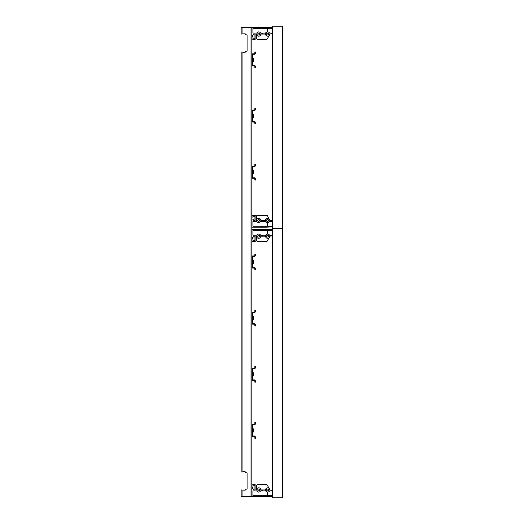 <?xml version="1.0" encoding="UTF-8"?>
<svg xmlns="http://www.w3.org/2000/svg" width="524" height="524" viewBox="0 0 524 524"><rect width="100%" height="100%" fill="white"/><g stroke="black" fill="none" stroke-linecap="round" stroke-linejoin="round"><path stroke-width="0.79" d="M272.598 228.313L272.598 26.2L282.475 26.2L282.475 228.313L272.598 228.313L282.475 228.313L282.475 497.8L272.598 497.8L272.598 228.313M254.854 165.656L255.306 165.656A0.897 0.897 0 0 1 254.409 166.56L252.837 166.56A0.452 0.452 0 0 0 252.385 167.005L252.385 177.335A0.452 0.452 0 0 0 252.837 177.787L254.409 177.787A0.897 0.897 0 0 1 255.306 178.684L255.306 180.033L254.854 180.033L254.854 178.684A0.452 0.452 0 0 0 254.409 178.232L252.837 178.232A0.897 0.897 0 0 1 251.933 177.335L251.933 167.005A0.897 0.897 0 0 1 252.837 166.108L254.409 166.108A0.452 0.452 0 0 0 254.854 165.656L254.854 164.313L255.306 164.313L255.306 165.656L255.66 165.302L255.66 164.313L255.306 164.313M254.854 178.684L255.66 179.038L255.66 180.033L255.306 180.033M253.616 171.276L253.616 171.276A2.784 2.784 0 0 0 253.118 170.372L253.118 173.968A2.784 2.784 0 0 0 253.629 173.071L253.616 173.071A2.771 2.771 0 0 0 253.754 172.442L253.616 172.442A2.633 2.633 0 0 0 253.616 171.905L253.754 171.905A2.771 2.771 0 0 0 253.616 171.276M254.854 109.516L255.306 109.516A0.897 0.897 0 0 1 254.409 110.413L252.837 110.413A0.452 0.452 0 0 0 252.385 110.865L252.385 121.195A0.452 0.452 0 0 0 252.837 121.64L254.409 121.64A0.897 0.897 0 0 1 255.306 122.544L255.306 123.887L254.854 123.887L254.854 122.544A0.452 0.452 0 0 0 254.409 122.092L252.837 122.092A0.897 0.897 0 0 1 251.933 121.195L251.933 110.865A0.897 0.897 0 0 1 252.837 109.968L254.409 109.968A0.452 0.452 0 0 0 254.854 109.516L254.854 108.167L255.306 108.167L255.306 109.516L255.66 109.162L255.66 108.167L255.306 108.167M254.854 122.544L255.66 122.898L255.66 123.887L255.306 123.887M253.616 115.129L253.616 115.129A2.784 2.784 0 0 0 253.118 114.232L253.118 117.828A2.784 2.784 0 0 0 253.629 116.924L253.616 116.924A2.771 2.771 0 0 0 253.754 116.295L253.616 116.295A2.633 2.633 0 0 0 253.616 115.758L253.754 115.758A2.771 2.771 0 0 0 253.616 115.129M254.854 53.376L255.306 53.376A0.897 0.897 0 0 1 254.409 54.273L252.837 54.273A0.452 0.452 0 0 0 252.385 54.719L252.385 65.048A0.452 0.452 0 0 0 252.837 65.5L254.409 65.5A0.897 0.897 0 0 1 255.306 66.397L255.306 67.747L254.854 67.747L254.854 66.397A0.452 0.452 0 0 0 254.409 65.952L252.837 65.952A0.897 0.897 0 0 1 251.933 65.048L251.933 54.719A0.897 0.897 0 0 1 252.837 53.821L254.409 53.821A0.452 0.452 0 0 0 254.854 53.376L254.854 52.027L255.306 52.027L255.306 53.376L255.66 53.016L255.66 52.027L255.306 52.027M254.854 66.397L255.66 66.751L255.66 67.747L255.306 67.747M253.616 58.989L253.616 58.989A2.784 2.784 0 0 0 253.118 58.092L253.118 61.681A2.784 2.784 0 0 0 253.629 60.784L253.616 60.784A2.771 2.771 0 0 0 253.754 60.155L253.616 60.155A2.633 2.633 0 0 0 253.616 59.618L253.754 59.618A2.771 2.771 0 0 0 253.616 58.989M254.854 423.916L255.306 423.916A0.897 0.897 0 0 1 254.409 424.813L252.837 424.813A0.452 0.452 0 0 0 252.385 425.265L252.385 435.595A0.452 0.452 0 0 0 252.837 436.04L254.409 436.04A0.897 0.897 0 0 1 255.306 436.944L255.306 438.287L254.854 438.287L254.854 436.944A0.452 0.452 0 0 0 254.409 436.492L252.837 436.492A0.897 0.897 0 0 1 251.933 435.595L251.933 425.265A0.897 0.897 0 0 1 252.837 424.368L254.409 424.368A0.452 0.452 0 0 0 254.854 423.916L254.854 422.567L255.306 422.567L255.306 423.916L255.66 423.562L255.66 422.567L255.306 422.567M254.854 436.944L255.66 437.298L255.66 438.287L255.306 438.287M253.616 429.529L253.616 429.529A2.784 2.784 0 0 0 253.118 428.632L253.118 432.228A2.784 2.784 0 0 0 253.629 431.324L253.616 431.324A2.771 2.771 0 0 0 253.754 430.695L253.616 430.695A2.633 2.633 0 0 0 253.616 430.158L253.754 430.158A2.771 2.771 0 0 0 253.616 429.529M254.854 367.776L255.306 367.776A0.897 0.897 0 0 1 254.409 368.673L252.837 368.673A0.452 0.452 0 0 0 252.385 369.119L252.385 379.448A0.452 0.452 0 0 0 252.837 379.9L254.409 379.9A0.897 0.897 0 0 1 255.306 380.797L255.306 382.147L254.854 382.147L254.854 380.797A0.452 0.452 0 0 0 254.409 380.352L252.837 380.352A0.897 0.897 0 0 1 251.933 379.448L251.933 369.119A0.897 0.897 0 0 1 252.837 368.221L254.409 368.221A0.452 0.452 0 0 0 254.854 367.776L254.854 366.427L255.306 366.427L255.306 367.776L255.66 367.416L255.66 366.427L255.306 366.427M254.854 380.797L255.66 381.151L255.66 382.147L255.306 382.147M253.616 373.389L253.616 373.389A2.784 2.784 0 0 0 253.118 372.492L253.118 376.081A2.784 2.784 0 0 0 253.629 375.184L253.616 375.184A2.771 2.771 0 0 0 253.754 374.555L253.616 374.555A2.633 2.633 0 0 0 253.616 374.018L253.754 374.018A2.771 2.771 0 0 0 253.616 373.389M254.854 311.629L255.306 311.629A0.897 0.897 0 0 1 254.409 312.527L252.837 312.527A0.452 0.452 0 0 0 252.385 312.979L252.385 323.308A0.452 0.452 0 0 0 252.837 323.76L254.409 323.76A0.897 0.897 0 0 1 255.306 324.657L255.306 326L254.854 326L254.854 324.657A0.452 0.452 0 0 0 254.409 324.205L252.837 324.205A0.897 0.897 0 0 1 251.933 323.308L251.933 312.979A0.897 0.897 0 0 1 252.837 312.081L254.409 312.081A0.452 0.452 0 0 0 254.854 311.629L254.854 310.28L255.306 310.28L255.306 311.629L255.66 311.276L255.66 310.28L255.306 310.28M254.854 324.657L255.66 325.011L255.66 326L255.306 326M253.616 317.243L253.616 317.243A2.784 2.784 0 0 0 253.118 316.345L253.118 319.941A2.784 2.784 0 0 0 253.629 319.044L253.616 319.044A2.771 2.771 0 0 0 253.754 318.415L253.616 318.415A2.633 2.633 0 0 0 253.616 317.872L253.754 317.872A2.771 2.771 0 0 0 253.616 317.243M254.854 255.489L255.306 255.489A0.897 0.897 0 0 1 254.409 256.387L252.837 256.387A0.452 0.452 0 0 0 252.385 256.832L252.385 267.168A0.452 0.452 0 0 0 252.837 267.613L254.409 267.613A0.897 0.897 0 0 1 255.306 268.511L255.306 269.86L254.854 269.86L254.854 268.511A0.452 0.452 0 0 0 254.409 268.065L252.837 268.065A0.897 0.897 0 0 1 251.933 267.168L251.933 256.832A0.897 0.897 0 0 1 252.837 255.935L254.409 255.935A0.452 0.452 0 0 0 254.854 255.489L254.854 254.14L255.306 254.14L255.306 255.489L255.66 255.136L255.66 254.14L255.306 254.14M254.854 268.511L255.66 268.864L255.66 269.86L255.306 269.86M253.616 261.103L253.616 261.103A2.784 2.784 0 0 0 253.118 260.205L253.118 263.795A2.784 2.784 0 0 0 253.629 262.897L253.616 262.897A2.771 2.771 0 0 0 253.754 262.269L253.616 262.269A2.633 2.633 0 0 0 253.616 261.731L253.754 261.731A2.771 2.771 0 0 0 253.616 261.103M272.251 226.204A0.563 0.563 0 0 1 272.598 225.687A0.563 0.563 0 0 0 272.251 226.204L267.646 226.204L272.251 226.204M251.939 216.189L251.939 216.189A0.897 0.897 0 0 1 252.837 215.292L255.037 215.292A0.897 0.897 0 0 1 255.935 216.189L255.935 220.453L256.537 220.453A2.135 2.135 0 0 1 258.673 218.318A2.135 2.135 0 0 1 260.808 220.453L261.817 220.453L261.817 221.442L260.566 221.442A2.135 2.135 0 0 1 256.78 221.442L252.922 221.442L252.922 226.204L261.817 226.204L261.817 227.193L251.939 227.193L251.939 219.104L252.922 219.104L253.734 220.453L254.946 220.453L254.946 216.274L252.922 216.274L252.922 217.984L251.939 217.984L251.939 216.189M269.546 221.442L272.251 221.442A0.563 0.563 0 0 0 272.598 221.96A0.563 0.563 0 0 1 272.251 221.442L269.546 221.442A2.135 2.135 0 0 1 266.087 221.894L266.087 219.012A2.135 2.135 0 0 1 269.788 220.453L272.598 220.768M265.183 221.442L262.714 221.442L262.714 220.453L265.183 220.453L265.183 221.442L266.087 221.894A2.135 2.135 0 0 1 265.766 221.442L266.087 221.894M255.935 216.189L255.935 220.453L256.537 220.453L256.537 216.189A0.897 0.897 0 0 1 257.441 215.292L266.651 215.292A0.897 0.897 0 0 1 267.45 215.77L268.936 218.75M259.57 34.06A0.897 0.897 0 0 0 258.673 33.163A0.897 0.897 0 0 0 257.775 34.06A0.897 0.897 0 0 0 258.673 34.957A0.897 0.897 0 0 0 259.57 34.06M268.557 34.06A0.897 0.897 0 0 0 267.659 33.163A0.897 0.897 0 0 0 266.755 34.06A0.897 0.897 0 0 0 267.659 34.957A0.897 0.897 0 0 0 268.557 34.06M272.598 33.746L269.788 34.06A2.135 2.135 0 0 1 266.087 35.501L266.087 32.619A2.135 2.135 0 0 1 269.546 33.071L272.251 33.071A0.563 0.563 0 0 1 272.598 32.553A0.563 0.563 0 0 0 272.251 33.071L269.546 33.071M267.646 31.925L267.646 28.309L272.251 28.309A0.563 0.563 0 0 0 272.598 28.827A0.563 0.563 0 0 1 272.251 28.309L266.087 28.309L266.087 27.32L272.598 27.634M252.837 39.228A0.897 0.897 0 0 1 251.939 38.324L251.939 36.529L252.922 36.529L252.922 38.239L254.946 38.239L254.946 34.06L253.734 34.06L252.922 35.409L251.939 35.409L251.939 27.32L261.817 27.32L261.817 28.309L252.922 28.309L252.922 33.071L256.78 33.071A2.135 2.135 0 0 1 260.566 33.071L261.817 33.071L261.817 34.06L260.808 34.06A2.135 2.135 0 0 1 258.673 36.195A2.135 2.135 0 0 1 256.537 34.06L255.935 34.06L255.935 38.324A0.897 0.897 0 0 1 255.037 39.228L252.837 39.228L255.037 39.228M262.714 27.32L265.183 27.32L265.183 28.309L262.714 28.309L262.714 27.32L261.817 27.32M262.714 33.071L265.183 33.071L265.183 34.06L262.714 34.06L262.714 33.071L261.817 33.071M251.939 38.324L251.939 37.453M265.524 34.06A2.135 2.135 0 0 0 266.087 35.501L265.183 34.06M262.714 34.06L261.817 34.06M265.183 27.32L266.087 27.32M266.087 32.619L265.766 33.071A2.135 2.135 0 0 1 266.087 32.619L265.183 33.071M262.714 28.309L261.817 28.309M266.087 28.309L265.183 28.309M268.936 35.77L267.45 38.743A0.897 0.897 0 0 1 266.651 39.228L257.441 39.228A0.897 0.897 0 0 1 256.537 38.324L256.537 34.067L255.935 34.06L255.935 38.324M252.922 38.239L254.946 38.239L254.946 34.06L253.734 34.06M266.651 39.228L257.441 39.228M257.775 220.453A0.897 0.897 0 0 0 258.673 221.351A0.897 0.897 0 0 0 259.57 220.453A0.897 0.897 0 0 0 258.673 219.556A0.897 0.897 0 0 0 257.775 220.453M266.755 220.453A0.897 0.897 0 0 0 267.659 221.351A0.897 0.897 0 0 0 268.557 220.453A0.897 0.897 0 0 0 267.659 219.556A0.897 0.897 0 0 0 266.755 220.453M272.598 226.879L266.087 227.193L266.087 226.204L267.646 226.204L267.646 222.589M265.524 220.453A2.135 2.135 0 0 1 266.087 219.012L265.183 220.453M253.734 220.453L254.946 220.453L254.946 216.274L252.922 216.274M266.087 227.193L261.817 227.193M252.837 215.292L255.037 215.292M262.714 227.193L262.714 226.204L265.183 226.204L265.183 227.193M262.714 221.442L261.817 221.442M261.817 226.204L262.714 226.204M261.817 220.453L262.714 220.453M265.183 226.204L266.087 226.204M257.441 215.292L266.651 215.292M282.646 226.899L282.646 220.748L282.475 226.899M272.546 223.466L272.546 224.18M282.646 33.765L282.646 27.615L282.475 33.765M272.546 30.333L272.546 31.054M272.251 495.691A0.563 0.563 0 0 1 272.598 495.173A0.563 0.563 0 0 0 272.251 495.691L267.646 495.691L272.251 495.691M251.939 485.676L251.939 485.676A0.897 0.897 0 0 1 252.837 484.772L255.037 484.772A0.897 0.897 0 0 1 255.935 485.676L255.935 489.94L256.537 489.94A2.135 2.135 0 0 1 258.673 487.805A2.135 2.135 0 0 1 260.808 489.94L261.817 489.94L261.817 490.929L260.566 490.929A2.135 2.135 0 0 1 256.78 490.929L252.922 490.929L252.922 495.691L261.817 495.691L261.817 496.68L251.939 496.68L251.939 488.591L252.922 488.591L253.734 489.94L254.946 489.94L254.946 485.761L252.922 485.761L252.922 487.471L251.939 487.471L251.939 485.676M269.546 490.929L272.251 490.929A0.563 0.563 0 0 0 272.598 491.447A0.563 0.563 0 0 1 272.251 490.929L269.546 490.929A2.135 2.135 0 0 1 266.087 491.381L266.087 488.499A2.135 2.135 0 0 1 269.788 489.94L272.598 490.254M265.766 490.929L266.087 491.381A2.135 2.135 0 0 1 265.766 490.929L266.087 491.381L265.766 490.929L262.714 490.929L262.714 489.94L265.183 489.94L265.183 490.929M255.935 485.676L255.935 489.94L256.537 489.94L256.537 485.676A0.897 0.897 0 0 1 257.441 484.772L266.651 484.772A0.897 0.897 0 0 1 267.45 485.257L268.936 488.23M259.57 236.173A0.897 0.897 0 0 0 258.673 235.276A0.897 0.897 0 0 0 257.775 236.173A0.897 0.897 0 0 0 258.673 237.071A0.897 0.897 0 0 0 259.57 236.173M268.557 236.173A0.897 0.897 0 0 0 267.659 235.276A0.897 0.897 0 0 0 266.755 236.173A0.897 0.897 0 0 0 267.659 237.071A0.897 0.897 0 0 0 268.557 236.173M272.598 235.859L269.788 236.173A2.135 2.135 0 0 1 266.087 237.614L266.087 234.732A2.135 2.135 0 0 1 269.546 235.184L272.251 235.184A0.563 0.563 0 0 1 272.598 234.667A0.563 0.563 0 0 0 272.251 235.184L269.546 235.184M267.646 234.038L267.646 230.422L272.251 230.422A0.563 0.563 0 0 0 272.598 230.946A0.563 0.563 0 0 1 272.251 230.422L266.087 230.422L266.087 229.44L272.598 229.754M252.837 241.341A0.897 0.897 0 0 1 251.939 240.444L251.939 238.643L252.922 238.643L252.922 240.352L254.946 240.352L254.946 236.173L253.734 236.173L252.922 237.523L251.939 237.523L251.939 229.44L261.817 229.44L261.817 230.422L252.922 230.422L252.922 235.184L256.78 235.184A2.135 2.135 0 0 1 260.566 235.184L261.817 235.184L261.817 236.173L260.808 236.173A2.135 2.135 0 0 1 258.673 238.309A2.135 2.135 0 0 1 256.537 236.173L255.935 236.173L255.935 240.444A0.897 0.897 0 0 1 255.037 241.341L252.837 241.341L255.037 241.341M262.714 229.44L265.183 229.44L265.183 230.422L262.714 230.422L262.714 229.44L261.817 229.44M262.714 235.184L265.183 235.184L265.183 236.173L262.714 236.173L262.714 235.184L261.817 235.184M251.939 240.444L251.939 239.566M265.524 236.173A2.135 2.135 0 0 0 266.087 237.614L265.183 236.173M262.714 236.173L261.817 236.173M265.183 229.44L266.087 229.44M266.087 234.732L265.766 235.184A2.135 2.135 0 0 1 266.087 234.732L265.766 235.184L266.087 234.732M265.183 235.184L265.766 235.184M262.714 230.422L261.817 230.422M266.087 230.422L265.183 230.422M268.936 237.883L267.45 240.857A0.897 0.897 0 0 1 266.651 241.341L257.441 241.341A0.897 0.897 0 0 1 256.537 240.444L256.537 236.18A2.135 2.135 0 0 1 256.537 236.173L255.935 236.173L255.935 240.444M252.922 240.352L254.946 240.352L254.946 236.173L253.734 236.173M266.651 241.341L257.441 241.341M257.775 489.94A0.897 0.897 0 0 0 258.673 490.837A0.897 0.897 0 0 0 259.57 489.94A0.897 0.897 0 0 0 258.673 489.043A0.897 0.897 0 0 0 257.775 489.94M266.755 489.94A0.897 0.897 0 0 0 267.659 490.837A0.897 0.897 0 0 0 268.557 489.94A0.897 0.897 0 0 0 267.659 489.043A0.897 0.897 0 0 0 266.755 489.94M272.598 496.366L266.087 496.68L266.087 495.691L267.646 495.691L267.646 492.075M265.524 489.94A2.135 2.135 0 0 1 266.087 488.499L265.183 489.94M253.734 489.94L254.946 489.94L254.946 485.761L252.922 485.761M266.087 496.68L261.817 496.68M252.837 484.772L255.037 484.772M262.714 496.68L262.714 495.691L265.183 495.691L265.183 496.68M262.714 490.929L261.817 490.929M261.817 495.691L262.714 495.691M261.817 489.94L262.714 489.94M265.183 495.691L266.087 495.691M257.441 484.772L266.651 484.772M282.646 496.385L282.646 490.235L282.475 496.385M272.546 492.946L272.546 493.667M282.646 235.885L282.646 229.728L282.475 235.885M272.546 232.446L272.546 233.167M245.199 489.717L245.199 490.163L245.199 489.717L245.199 490.163L241.158 489.94L241.158 496.68L251.933 496.68L251.933 27.32L251.933 28.853L251.933 27.32L241.158 27.32L241.158 34.06L245.199 33.837L245.199 34.25A0.452 0.452 0 0 0 245.573 34.689L247.086 34.957L247.086 51.129L245.579 51.359A0.452 0.452 0 0 0 245.199 51.804L245.199 52.249L241.158 52.027L241.158 471.973L245.199 471.751L245.199 472.163A0.452 0.452 0 0 0 245.573 472.602L247.086 472.871L247.086 489.043L245.579 489.278A0.452 0.452 0 0 0 245.199 489.717L245.199 490.163L243.405 490.163M245.573 472.602L247.086 472.871L245.573 472.602L247.086 472.871L247.086 489.043L245.579 489.278M243.405 471.751L245.199 471.751L245.199 472.163M244.747 471.751L245.199 471.751L244.747 471.751M243.405 33.837L245.199 33.837L245.199 34.25M245.573 34.689L247.086 34.957L245.573 34.689L247.086 34.957L247.086 51.129L245.579 51.359M244.747 33.837L245.199 33.837L244.747 33.837M245.199 51.804L245.199 52.249L245.199 51.804L245.199 52.249L243.405 52.249M251.933 55.479L251.933 33.359M251.933 57.371L251.933 58.721M251.933 61.904L251.933 62.402L251.933 61.904M251.933 111.619L251.933 64.295M251.933 113.512L251.933 114.861M251.933 118.051L251.933 118.542L251.933 118.051M251.933 167.765L251.933 120.435M251.933 169.658L251.933 171.001M251.933 174.191L251.933 174.689L251.933 174.191M251.933 221.37L251.933 176.581M251.933 232.597L251.933 224.246M251.933 257.592L251.933 235.472M251.933 259.485L251.933 260.834M251.933 264.024L251.933 264.515L251.933 264.024M251.933 313.732L251.933 266.408M251.933 315.625L251.933 316.974M251.933 320.164L251.933 320.655L251.933 320.164M251.933 369.879L251.933 322.548M251.933 371.771L251.933 373.121M251.933 376.304L251.933 376.802L251.933 376.304M251.933 426.019L251.933 378.695M251.933 427.911L251.933 429.261M251.933 432.451L251.933 432.942L251.933 432.451M251.933 490.857L251.933 434.835M251.933 30.484L251.933 27.32M251.933 496.68L251.933 493.732M247.086 472.871L247.086 489.043L247.086 472.871M247.086 34.957L247.086 51.129L247.086 34.957M251.933 61.053L251.933 62.402M251.933 117.199L251.933 118.542M251.933 173.339L251.933 174.689M251.933 263.166L251.933 264.515M251.933 319.312L251.933 320.655M251.933 375.453L251.933 376.802M251.933 431.599L251.933 432.942M242.055 52.027L242.055 471.973M242.055 489.94L242.055 496.68M251.035 27.32L251.035 496.68M242.055 27.32L242.055 34.06M252.385 173.968L253.118 173.968M252.385 170.372L253.118 170.372M252.385 117.828L253.118 117.828M252.385 114.232L253.118 114.232M252.385 61.681L253.118 61.681M252.385 58.092L253.118 58.092M252.385 432.228L253.118 432.228M252.385 428.632L253.118 428.632M252.385 376.081L253.118 376.081M252.385 372.492L253.118 372.492M252.385 319.941L253.118 319.941M252.385 316.345L253.118 316.345M252.385 263.795L253.118 263.795M252.385 260.205L253.118 260.205"/></g></svg>

